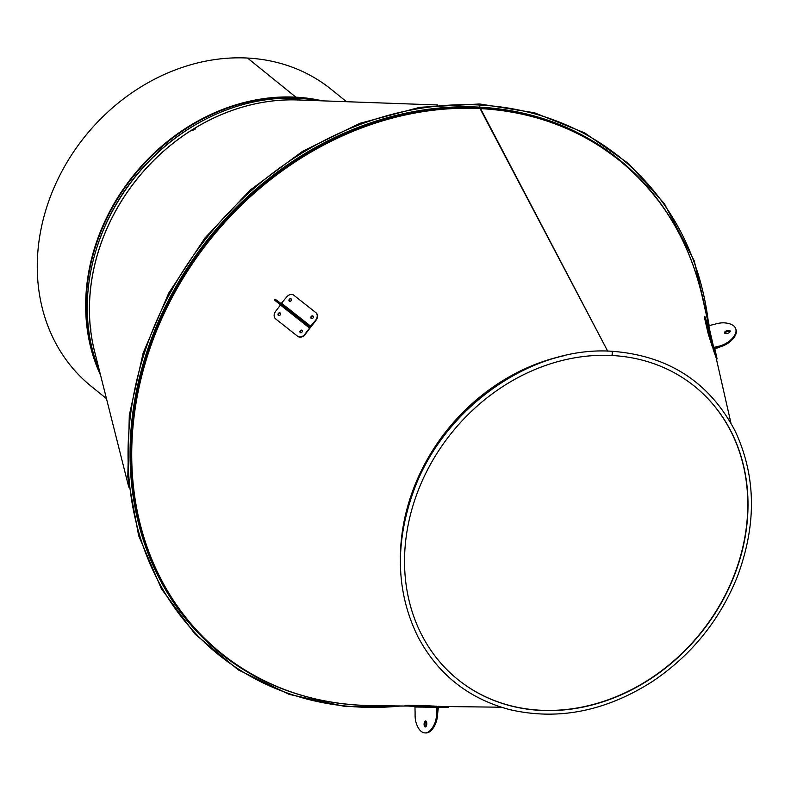 <?xml version="1.0" encoding="UTF-8"?>
<svg xmlns="http://www.w3.org/2000/svg" width="791" height="791" viewBox="0 0 791 791"><rect width="100%" height="100%" fill="white"/><g stroke="black" fill="none" stroke-linecap="round" stroke-linejoin="round"><path stroke-width="1.19" d="M90.471 327.039C91.064 331.093 91.034 331.33 90.392 327.751L90.471 327.039C91.064 331.093 91.034 331.33 90.392 327.751L90.471 327.039M195.278 128.488C193.301 130.347 192.579 130.604 193.123 129.259L195.397 128.557M192.411 130.733L193.123 129.259A191.61 162.57 129 0 0 90.392 327.751A191.61 162.57 129 0 0 94.544 351.293L128.745 487.058M195.535 128.943L192.579 130.347M318.466 100.704A191.58 162.541 129 0 0 298.247 98.321L300.392 100.062A191.58 162.541 129 0 0 95.256 354.131M300.669 100.071A191.58 162.541 129 0 0 300.382 100.052L298.247 98.321A191.58 162.541 129 0 0 128.458 185.707A191.58 162.541 129 0 0 99.607 371.394M612.372 351.303C532.106 345.43 443.464 407.8 413.584 491.112C394.719 543.486 396.123 591.935 417.786 636.478C437.7 674.14 468.252 698.493 509.453 709.547C557.882 720.809 605.639 711.396 652.713 681.318C691.512 655.126 719.691 620.322 737.242 576.916C756.858 524.631 756.147 475.974 735.096 430.947C709.507 382.231 668.593 355.673 612.372 351.303L612.046 355.505A188.416 159.861 -51 0 1 694.735 386.443A188.416 159.861 -51 0 1 700.579 633.462A188.416 159.861 -51 0 1 457.801 679.479A188.416 159.861 -51 0 1 424.401 476.142A188.416 159.861 -51 0 1 612.046 355.505L612.679 352.41L612.372 351.303L611.997 351.817M407.355 706.056L371.058 705.612A316.746 268.732 -51 0 1 136.972 397.754A316.746 268.732 -51 0 1 480.552 108.614L607.686 351.115L479.662 107.843L479.969 105.045L479.682 103.977L479.316 104.491M708.914 326.08L702.121 296.141A316.746 268.732 -51 0 0 480.552 108.614L479.672 107.843L479.692 103.977L419.823 107.299L359.935 123.307L302.558 151.308L250.124 190.117L204.859 238.071L168.691 293.164L143.141 353.033L129.309 415.146L127.786 476.874L138.633 535.586L161.394 588.791L195.11 634.204L238.338 669.918L289.249 694.399L345.667 706.61L405.19 706.037M694.627 386.354A188.416 159.861 -51 0 1 700.361 633.284A188.416 159.861 -51 0 1 457.692 679.39M100.081 373.283A190.71 161.799 -51 0 1 125.71 186.518A190.71 161.799 -51 0 1 296.131 97.58L296.318 98.232L296.131 97.58A1.137 0.514 -87 0 0 295.903 97.164L247.514 58.05A190.908 161.967 -51 0 1 331.291 89.393L346.527 101.713M320.404 100.773A190.71 161.799 -51 0 0 296.131 97.58A1.137 0.514 -87 0 0 295.903 97.174L247.514 58.05A190.908 161.967 -51 0 0 57.387 180.279A190.908 161.967 -51 0 0 91.232 386.305L106.469 398.624M425.459 706.264L428.277 706.403L425.459 706.264M409.303 706.056L412.121 706.195L409.303 706.056M405.338 705.305L404.676 705.859L405.338 705.305L421.494 705.513L421.465 706.047L405.318 705.849M421.465 706.047L436.503 706.739L436.662 713.947A14.92 6.723 93 0 1 434.684 723.449A26.558 11.974 93 0 1 424.826 732.901A26.558 11.974 93 0 1 416.254 723.211A14.92 6.723 93 0 1 415.117 713.67L414.959 706.462L404.676 705.859M445.462 706.67L445.432 707.203L448.705 707.441L448.724 706.907L438.441 706.304A1.078 0.959 90.7 0 0 437.433 707.322A1.078 0.959 90.7 0 0 436.523 706.195L421.494 705.513M425.568 720.987A2.986 1.345 93 0 1 425.598 720.987A2.986 1.345 93 0 1 426.784 724.042A2.986 1.345 93 0 1 425.281 726.949A2.986 1.345 93 0 1 424.095 723.923A2.986 1.345 93 0 1 425.568 720.987M437.433 707.322L437.136 713.976L437.433 707.322M424.826 732.901L425.301 732.931A26.558 11.974 -87 0 0 435.159 723.478A14.92 6.723 -87 0 0 437.136 713.976A14.92 6.723 93 0 1 435.159 723.478A26.558 11.974 93 0 1 425.301 732.931A26.558 11.974 93 0 1 425.064 732.911M425.835 721.046A2.986 1.345 -87 0 0 424.569 723.923A2.986 1.345 -87 0 0 425.518 726.909A2.986 1.345 93 0 1 424.569 723.923A2.986 1.345 93 0 1 425.835 721.046M444.077 707.243L441.249 707.105L444.077 707.243M448.705 707.441L437.917 707.322M445.432 707.203L438.402 706.838L437.611 713.996L436.662 713.947M425.538 732.941A26.558 11.974 -87 0 0 425.776 732.95A26.558 11.974 -87 0 0 435.633 723.498A14.92 6.723 -87 0 0 437.611 713.996M426.062 721.214A2.986 1.345 -87 0 0 425.054 723.953A2.986 1.345 -87 0 0 425.766 726.781M715.746 354.516L714.886 351.837L715.746 354.516M713.719 349.296L717.111 358.966L714.777 348.554M704.356 317.092L704.771 316.242L704.356 317.092L708.103 333.397L712.622 347.733A1.078 0.949 167 0 0 713.947 348.307A1.078 0.949 167 0 0 713.225 349.533L716.597 359.124L717.111 358.966M713.739 349.375L720.453 346.784A14.92 6.941 -18.5 0 0 729.183 342.374A26.558 12.359 -18.5 0 0 736.035 329.689A26.558 12.359 -18.5 0 0 735.956 329.461M730.162 331.548A2.986 1.384 -18.5 0 0 727.216 331.567A2.986 1.384 -18.5 0 0 724.843 333.327M713.947 348.307L720.304 346.329L713.947 348.307M729.183 342.374L729.035 341.93A14.92 6.941 161.5 0 1 720.304 346.329A14.92 6.941 -18.5 0 0 729.035 341.93A26.558 12.359 -18.5 0 0 735.887 329.234A26.558 12.359 161.5 0 1 729.035 341.93L728.887 341.475A14.92 6.941 161.5 0 1 720.156 345.885L713.136 347.565L708.133 325.833L715.153 324.142A14.92 6.941 161.5 0 1 724.605 322.876A26.558 12.359 161.5 0 1 735.739 328.779A26.558 12.359 161.5 0 1 728.887 341.475M724.635 333.149A2.986 1.384 161.5 0 1 727.058 331.122A2.986 1.384 161.5 0 1 730.212 331.281A2.986 1.384 -18.5 0 0 727.058 331.122A2.986 1.384 -18.5 0 0 724.635 333.149M706.126 320.681L706.986 323.361L706.126 320.681M709.873 336.986L710.743 339.665L709.873 336.986M710.407 341.119L710.921 340.961L708.617 333.238L708.103 333.397M704.87 316.934L708.617 333.238M710.921 340.961L713.136 347.565M704.771 316.242L708.133 325.833M724.507 332.873A2.986 1.384 161.5 0 1 726.978 330.648A2.986 1.384 161.5 0 1 730.182 331.034A2.986 1.384 161.5 0 1 727.789 333.298A2.986 1.384 161.5 0 1 724.526 332.932A2.986 1.384 161.5 0 1 724.507 332.873M735.808 329.007A26.558 12.359 161.5 0 1 735.887 329.234L736.035 329.689M312.989 316.074A1.493 1.157 126.6 0 1 311.189 318.457A1.493 1.157 126.6 0 1 312.989 316.074M313.088 316.173A1.493 1.157 -53.4 0 0 311.328 318.546M291.118 298.81A1.493 1.157 126.6 0 1 289.318 301.193A1.493 1.157 126.6 0 1 291.118 298.81M291.217 298.909A1.493 1.157 -53.4 0 0 289.466 301.282M297.683 336.294L297.782 336.363A5.972 4.647 -53.4 0 0 297.871 336.432A5.972 4.647 -53.4 0 0 305.069 334.514L309.874 328.275A1.078 0.672 128.3 0 0 309.993 327.029A1.078 0.672 128.3 0 0 311.179 326.574L315.985 320.335A5.972 4.647 -53.4 0 0 315.985 312.732L294.114 295.468A5.972 4.647 -53.4 0 0 294.034 295.399A5.972 4.647 -53.4 0 0 293.945 295.34M315.985 312.732L315.718 312.524A5.972 4.647 126.6 0 1 315.718 320.137L310.309 326.594L300.036 318.882L275.09 299.186L281.161 303.586L286.56 297.119A5.972 4.647 126.6 0 1 293.758 295.201A5.972 4.647 126.6 0 1 293.847 295.27L294.114 295.468M315.718 312.524L293.847 295.27M288.745 309.904L284.879 306.967L288.745 309.904M309.983 327.019L306.621 324.528L309.983 327.019A1.078 0.672 128.3 0 0 309.983 327.019L309.993 327.029M300.036 318.882L299.71 319.307L274.764 299.611L299.71 319.307L299.384 319.732L309.657 327.444L309.597 328.077L280.469 305.029M278.373 315.362A1.493 1.157 126.6 0 1 280.172 312.979A1.493 1.157 126.6 0 1 278.373 315.362M280.301 313.088A1.493 1.157 -53.4 0 0 278.541 315.461M300.244 332.615A1.493 1.157 126.6 0 1 302.043 330.243A1.493 1.157 126.6 0 1 300.244 332.615M302.162 330.351A1.493 1.157 -53.4 0 0 300.412 332.724M305.069 334.514L304.792 334.316A5.972 4.647 126.6 0 1 297.594 336.234A5.972 4.647 126.6 0 1 297.515 336.165L275.644 318.902A5.972 4.647 126.6 0 1 275.644 311.298L280.449 305.059M304.792 334.316L309.597 328.077M274.428 300.036L274.764 299.611L274.428 300.036L299.384 319.732M437.66 104.976L297.752 99.963A191.61 162.57 129 0 0 193.123 129.259M400.582 552.889A188.654 160.059 -51 0 1 558.97 356.998M400.404 558.584A188.683 160.089 -51 0 1 564.507 355.624M285.017 689.703A316.805 268.782 -51 0 1 221.075 653.178A316.805 268.782 -51 0 1 164.914 311.278A316.805 268.782 -51 0 1 480.414 108.446A316.805 268.782 -51 0 1 619.442 160.464A316.805 268.782 -51 0 1 668.543 215.34M479.672 107.843A316.805 268.782 -51 0 1 618.691 159.861A316.805 268.782 -51 0 1 619.066 160.158M220.699 652.882A316.805 268.782 -51 0 1 220.323 652.575A316.805 268.782 -51 0 1 164.162 310.675A316.805 268.782 -51 0 1 479.662 107.843M305.81 696.495A317.349 269.237 -51 0 1 143.557 362.367A317.349 269.237 -51 0 1 479.544 107.151A317.349 269.237 -51 0 1 679.538 234.255M400.997 705.977A319.584 271.135 -51 0 1 130.742 413.189A319.584 271.135 -51 0 1 479.969 105.045A319.584 271.135 -51 0 1 708.746 325.338M97.224 246.525A189.711 160.959 -51 0 1 195.871 124.523M95.355 252.566A189.731 160.969 -51 0 1 201.379 121.428M295.903 97.174A190.908 161.967 -51 0 1 322.332 100.843M100.556 375.152A190.908 161.967 -51 0 1 124.582 187.22A190.908 161.967 -51 0 1 295.903 97.164M414.959 706.462L436.503 706.739M429.473 706.363L429.503 705.829M436.958 707.302L415.413 707.025M434.684 723.449L435.633 723.498M715.954 355.98L715.44 356.138M720.156 345.885L720.453 346.784M708.795 326.119L713.798 347.862M281.754 303.358L310.912 326.376M310.309 326.594L281.161 303.586M306.295 324.953L306.957 324.102M730.943 423.106L716.26 358.452M501.237 707.213L441.912 706.482M702.121 296.141C689.02 240.197 661.464 194.972 619.442 160.464L618.691 159.861M220.323 652.575L221.075 653.178C263.611 687.043 313.612 704.524 371.058 705.612M709.319 325.951L694.271 260.931L664.391 203.702L628.627 163.618L584.747 132.908L534.449 112.767L479.692 103.977"/></g></svg>
